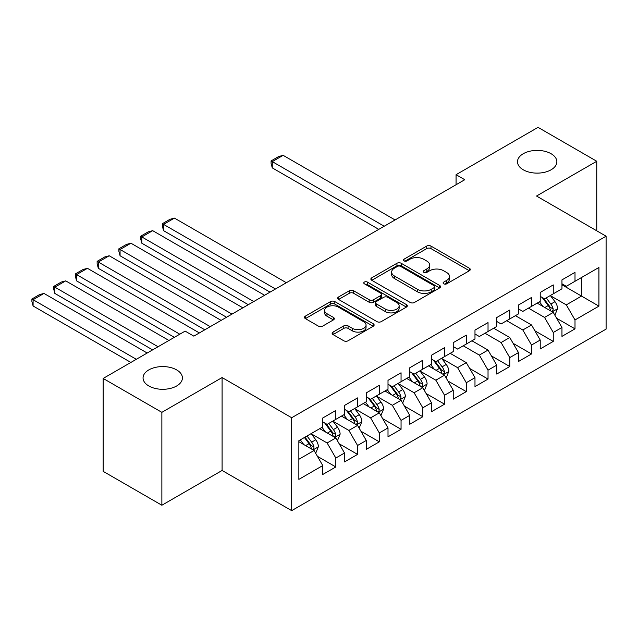 <?xml version="1.0" encoding="UTF-8"?>
<svg xmlns="http://www.w3.org/2000/svg" width="638" height="638" viewBox="0 0 638 638"><rect width="100%" height="100%" fill="white"/><g stroke="black" fill="none" stroke-linecap="round" stroke-linejoin="round"><path stroke-width="0.96" d="M443.729 283.822A2.113 1.22 0 0 0 446.72 283.822L469.401 270.727A3.015 1.747 0 0 0 470.278 269.499A3.015 1.747 0 0 0 469.401 268.263L430.977 246.085A3.015 1.747 0 0 0 426.71 246.085L404.029 259.18A2.113 1.22 0 0 0 403.415 260.041A2.113 1.22 0 0 0 404.029 260.902A2.113 1.22 0 0 0 407.02 260.902L409.955 259.211A9.658 5.575 0 0 1 423.616 259.211L426.814 261.054A9.658 5.575 0 0 1 429.645 265.001A9.658 5.575 0 0 1 426.814 268.941L423.879 270.64A2.113 1.22 0 0 0 423.265 271.501A2.113 1.22 0 0 0 423.879 272.362A2.113 1.22 0 0 0 426.87 272.362L429.805 270.671A9.658 5.575 0 0 1 443.466 270.671L446.664 272.514A9.658 5.575 0 0 1 449.495 276.461A9.658 5.575 0 0 1 446.664 280.401L443.729 282.1A2.113 1.22 0 0 0 443.115 282.961A2.113 1.22 0 0 0 443.729 283.822L443.729 282.1M176.654 369.904A19.682 11.364 0 0 0 155.201 367.44A19.682 11.364 0 0 0 143.056 377.943A19.682 11.364 0 0 0 148.821 385.974A19.682 11.364 0 0 0 170.266 388.438A19.682 11.364 0 0 0 182.412 377.943A19.682 11.364 0 0 0 176.654 369.904M551.088 153.726A19.682 11.364 0 0 0 529.636 151.262A19.682 11.364 0 0 0 517.49 161.765A19.682 11.364 0 0 0 523.256 169.796A19.682 11.364 0 0 0 544.7 172.26A19.682 11.364 0 0 0 556.854 161.765A19.682 11.364 0 0 0 551.088 153.726M333.012 332.095A3.015 1.747 0 0 0 332.127 333.331A3.015 1.747 0 0 0 333.012 334.559L343.794 340.78A3.015 1.747 0 0 0 348.061 340.78L373.246 326.241A3.015 1.747 0 0 0 374.131 325.013A3.015 1.747 0 0 0 373.246 323.777L334.83 301.599A3.015 1.747 0 0 0 330.556 301.599L305.371 316.137A3.015 1.747 0 0 0 304.486 317.373A3.015 1.747 0 0 0 305.371 318.601L318.394 326.122A3.015 1.747 0 0 0 322.661 326.122L333.443 319.893A3.015 1.747 0 0 0 334.32 318.665A3.015 1.747 0 0 0 333.443 317.429L326.983 313.705A8.071 4.665 0 0 1 324.614 310.411A8.071 4.665 0 0 1 329.599 306.104A8.071 4.665 0 0 1 338.403 307.109L363.692 321.712A8.071 4.665 0 0 1 366.06 325.013A8.071 4.665 0 0 1 361.076 329.32A8.071 4.665 0 0 1 352.272 328.307L348.061 325.874A3.015 1.747 0 0 0 343.794 325.874L333.012 332.095L333.012 334.559M161.869 412.339L161.869 505.24L222.096 470.461L222.096 377.56L161.869 412.339L103.157 378.446L185.132 331.114L193.832 336.138L464.759 179.717L456.066 174.692L456.066 184.733M222.096 377.56L291.678 417.738L606.1 236.204L606.1 329.104L291.678 510.639L291.678 417.738M596.753 230.804L596.753 161.262L536.518 196.033L606.1 236.204M596.753 161.262L538.041 127.361L456.066 174.692M410.17 302.46A3.015 1.747 0 0 0 414.437 302.46L439.622 287.921A3.015 1.747 0 0 0 440.507 286.685A3.015 1.747 0 0 0 439.622 285.457L401.206 263.271A3.015 1.747 0 0 0 396.94 263.271L371.755 277.817A3.015 1.747 0 0 0 370.869 279.045A3.015 1.747 0 0 0 371.755 280.281L410.17 302.46M365.231 284.277A2.113 1.22 0 0 1 367.376 284.58L367.376 282.068L406.438 304.613A3.015 1.747 0 0 1 407.315 305.849A3.015 1.747 0 0 1 406.438 307.077L381.245 321.624A3.015 1.747 0 0 1 376.978 321.624L338.563 299.437L338.563 296.973A3.015 1.747 0 0 0 337.677 298.209A3.015 1.747 0 0 0 338.563 299.437M338.563 296.973L349.337 290.753A3.015 1.747 0 0 1 353.611 290.753L369.187 299.748A3.015 1.747 0 0 0 373.461 299.748L380.607 295.617A3.015 1.747 0 0 0 381.492 294.389A3.015 1.747 0 0 0 380.607 293.153L364.386 283.79A2.113 1.22 0 0 1 363.772 282.929A2.113 1.22 0 0 1 365.072 281.805A2.113 1.22 0 0 1 367.376 282.068M561.958 284.787L581.529 296.088L581.529 277.506L598.923 267.466L575.005 281.278L575.005 272.362L561.958 279.891L561.958 288.807L553.258 293.831L553.258 284.915L540.219 292.451L540.219 301.359L531.518 306.384L531.518 297.467L518.471 305.004L518.471 313.912L509.77 318.936L509.77 310.02L496.723 317.557L496.723 326.473L488.03 331.489L488.03 322.581L474.983 330.109L474.983 339.025L466.282 344.041L466.282 335.133L453.235 342.662L453.235 351.578L444.542 356.602L444.542 347.686L431.495 355.214L431.495 364.131L422.795 369.155L422.795 360.239L409.748 367.775L409.748 376.683L401.055 381.707L401.055 372.791L388.008 380.328L388.008 389.236L379.307 394.26L379.307 385.344L366.26 392.88L366.26 401.796L357.567 406.813L357.567 397.905L344.52 405.433L344.52 414.349L335.819 419.365L335.819 410.457L322.772 417.986L322.772 426.902L298.855 440.706L298.855 479.377L322.772 465.565L314.071 450.5L298.855 441.711M598.923 267.466L598.923 306.136L575.005 319.941L566.305 304.876L550.546 295.777M556.631 318.25L575.005 328.857L575.005 319.941M575.005 328.857L561.958 336.385L561.958 327.477L553.258 332.494L544.565 317.429L528.471 308.138M534.891 330.803L553.258 341.41L553.258 332.494M553.258 341.41L540.219 348.938L540.219 340.03L531.518 345.046L522.817 329.982L506.731 320.699M513.143 343.356L531.518 353.962L531.518 345.046M531.518 353.962L518.471 361.499L518.471 352.583L509.77 357.607L501.077 342.542L484.984 333.251M491.396 355.908L509.77 366.515L509.77 357.607M509.77 366.515L496.723 374.051L496.723 365.135L488.03 370.16L479.329 355.095L463.244 345.804M469.656 368.461L488.03 379.068L488.03 370.16M488.03 379.068L474.983 386.604L474.983 377.688L466.282 382.712L457.59 367.647L441.823 358.548M447.908 381.014L466.282 391.628L466.282 382.712M466.282 391.628L453.235 399.157L453.235 390.241L444.542 395.265L435.842 380.2L420.075 371.101M426.168 393.574L444.542 404.181L444.542 395.265M444.542 404.181L431.495 411.709L431.495 402.801L422.795 407.818L414.102 392.753L398.335 383.653M404.42 406.127L422.795 416.734L422.795 407.818M422.795 416.734L409.748 424.262L409.748 415.354L401.055 420.37L392.354 405.305L376.587 396.206M382.68 418.68L401.055 429.286L401.055 420.37M401.055 429.286L388.008 436.823L388.008 427.907L379.307 432.931L370.606 417.866L354.848 408.759M360.933 431.232L379.307 441.839L379.307 432.931M379.307 441.839L366.26 449.375L366.26 440.459L357.567 445.483L348.866 430.419L333.1 421.311M339.193 443.785L357.567 454.392L357.567 445.483M357.567 454.392L344.52 461.928L344.52 453.012L335.819 458.036L327.119 442.971L311.36 433.872M317.445 456.337L335.819 466.952L335.819 458.036M335.819 466.952L322.772 474.481L322.772 465.565M322.772 421.877L327.119 424.39L335.819 419.365M298.855 459.288L314.071 450.5M344.52 409.325L348.866 411.837L357.567 406.813M327.119 442.971L335.819 437.947L319.726 428.656M344.52 453.012L335.819 437.947M366.26 396.772L370.606 399.284L379.307 394.26M348.866 430.419L357.567 425.394L341.474 416.104M366.26 440.459L357.567 425.394M388.008 384.22L392.354 386.732L401.055 381.707M370.606 417.866L379.307 412.842L363.213 403.551M388.008 427.907L379.307 412.842M409.748 371.667L414.102 374.171L422.795 369.155M392.354 405.305L401.055 400.289L384.961 390.998M409.748 415.354L401.055 400.289M431.495 359.106L435.842 361.618L444.542 356.602M414.102 392.753L422.795 387.737L406.701 378.446M431.495 402.801L422.795 387.737M453.235 346.554L457.59 349.066L466.282 344.041M435.842 380.2L444.542 375.176L428.449 365.885M453.235 390.241L444.542 375.176M474.983 334.001L479.329 336.513L488.03 331.489M457.59 367.647L466.282 362.623L450.197 353.332M474.983 377.688L466.282 362.623M496.723 321.448L501.077 323.96L509.77 318.936M479.329 355.095L488.03 350.071L471.937 340.78M496.723 365.135L488.03 350.071M518.471 308.896L522.817 311.408L531.518 306.384M501.077 342.542L509.77 337.518L493.684 328.227M518.471 352.583L509.77 337.518M540.219 296.343L544.565 298.847L553.258 293.831M522.817 329.982L531.518 324.965L515.424 315.674M540.219 340.03L531.518 324.965M561.958 283.782L566.305 286.295L575.005 281.278M544.565 317.429L553.258 312.413L537.172 303.122M561.958 327.477L553.258 312.413M103.157 378.446L103.157 471.346L161.869 505.24M222.096 470.461L291.678 510.639M566.305 304.876L581.529 296.088L598.923 306.136M444.574 284.117L446.664 282.913A9.658 5.575 0 0 0 449.495 278.973L449.495 276.461M429.645 265.001L429.645 267.513A9.658 5.575 0 0 1 426.814 271.453L424.725 272.657M469.361 270.751L430.977 248.597A3.015 1.747 0 0 0 426.71 248.597L404.875 261.197M439.582 287.945L401.206 265.783A3.015 1.747 0 0 0 396.94 265.783L371.794 280.305M434.287 287.547A2.113 1.22 0 0 0 434.909 286.685A2.113 1.22 0 0 0 434.287 285.824L400.568 266.357A2.113 1.22 0 0 0 397.578 266.357L394.483 268.143A9.658 5.575 0 0 0 391.652 272.083A9.658 5.575 0 0 0 394.483 276.031L417.531 289.333A9.658 5.575 0 0 0 431.192 289.333L434.287 287.547L434.287 290.059A2.113 1.22 0 0 0 434.909 289.197L434.909 286.685M391.652 272.083L391.652 274.595A9.658 5.575 0 0 0 394.483 278.543L394.483 276.031M434.287 290.059L431.192 291.845A9.658 5.575 0 0 1 417.531 291.845L394.483 278.543M338.603 299.461L349.337 293.265L349.337 290.753M381.492 294.389L381.492 296.901A3.015 1.747 0 0 1 380.607 298.129L373.461 302.26A3.015 1.747 0 0 1 369.187 302.26L353.611 293.265A3.015 1.747 0 0 0 349.337 293.265M367.376 284.58L406.39 307.101M385.36 309.087A8.071 4.665 0 0 0 394.156 310.092A8.071 4.665 0 0 0 399.141 305.785A8.071 4.665 0 0 0 396.772 302.492L387.864 297.348A3.015 1.747 0 0 0 383.597 297.348L376.444 301.471A3.015 1.747 0 0 0 375.559 302.707A3.015 1.747 0 0 0 376.444 303.935L385.36 309.087L385.36 311.591A8.071 4.665 0 0 0 394.156 312.604A8.071 4.665 0 0 0 399.141 308.298L399.141 305.785M375.559 302.707L375.559 305.219A3.015 1.747 0 0 0 376.444 306.447L376.444 303.935M385.36 311.591L376.444 306.447M366.06 325.013L366.06 327.517A8.071 4.665 0 0 1 361.076 331.824A8.071 4.665 0 0 1 352.272 330.819L348.061 328.387A3.015 1.747 0 0 0 343.794 328.387L333.052 334.583M324.614 310.411L324.614 312.915A8.071 4.665 0 0 0 326.983 316.217L326.983 313.705M333.403 319.917L326.983 316.217M373.206 326.265L334.83 304.111A3.015 1.747 0 0 0 330.556 304.111L305.411 318.625M554.869 315.196L557.564 308.617A8.15 4.705 -120 0 0 554.964 301.678L550.347 295.514M384.196 226.227L272.282 161.613L283.152 155.337L395.074 219.951M542.986 306.479L539.477 301.79M272.282 167.89L271.086 163.432L271.086 160.92L272.282 161.613L272.282 167.89L378.765 229.361M537.834 303.505L537.435 302.97M551.726 311.519L552.986 310.387L553.17 308.967A8.15 4.705 -120 0 0 550.833 304.063L546.216 297.898M543.576 298.281L549.286 305.897A4.155 2.4 60 0 1 550.036 307.157L553.17 308.967M542.148 297.452L548.225 305.57A8.15 4.705 60 0 1 550.554 310.475L550.722 310.945M271.086 160.92L278.694 156.525L283.152 155.337M446.153 377.967L448.841 371.388A8.15 4.705 -120 0 0 446.241 364.45L441.624 358.285M275.48 288.998L163.559 224.385L174.437 218.108L286.35 282.722M434.263 369.243L430.754 364.561M163.559 230.661L162.363 226.203L162.363 223.691L163.559 224.385L163.559 230.661L270.041 292.132M429.111 366.268L428.712 365.733M443.003 374.291L444.263 373.158L444.447 371.731A8.15 4.705 -120 0 0 442.11 366.834L437.493 360.669M434.861 361.052L440.563 368.668A4.155 2.4 60 0 1 441.321 369.928L444.447 371.731M433.425 360.223L439.502 368.341A8.15 4.705 60 0 1 441.839 373.238L441.998 373.716M162.363 223.691L169.979 219.297L174.437 218.108M424.406 390.52L427.101 383.94A8.15 4.705 -120 0 0 424.501 377.002L419.884 370.837M253.733 301.551L141.819 236.937L152.689 230.661L264.603 295.274M412.523 381.803L409.006 377.114M141.819 243.214L140.623 238.756L140.623 236.243L141.819 236.937L141.819 243.214L248.302 304.685M407.363 378.828L406.964 378.294M421.263 386.843L422.523 385.711L422.699 384.291A8.15 4.705 -120 0 0 420.37 379.387L415.753 373.222M413.113 373.605L418.815 381.221A4.155 2.4 60 0 1 419.573 382.481L422.699 384.291M411.677 372.775L417.762 380.894A8.15 4.705 60 0 1 420.091 385.799L420.259 386.269M140.623 236.243L148.231 231.849L152.689 230.661M402.658 403.072L405.353 396.493A8.15 4.705 -120 0 0 402.753 389.555L398.136 383.39M231.993 314.103L120.072 249.49L130.942 243.214L242.863 307.827M390.775 394.356L387.266 389.666M120.072 255.766L118.875 251.308L118.875 248.796L120.072 249.49L120.072 255.766L226.554 317.245M385.623 391.381L385.224 390.847M399.516 399.404L400.776 398.264L400.959 396.844A8.15 4.705 -120 0 0 398.622 391.939L394.005 385.775M391.365 386.157L397.075 393.774A4.155 2.4 60 0 1 397.825 395.034L400.959 396.844M389.938 385.328L396.015 393.447A8.15 4.705 60 0 1 398.351 398.351L398.511 398.822M118.875 248.796L126.483 244.402L130.942 243.214M380.918 415.625L383.613 409.046A8.15 4.705 -120 0 0 381.014 402.107L376.396 395.943M210.245 326.656L98.332 262.043L109.202 255.766L221.115 320.38M369.035 406.908L365.518 402.219M98.332 268.319L97.135 263.861L97.135 261.357L98.332 262.043L98.332 268.319L204.806 329.798M363.875 403.934L363.477 403.399M377.776 411.957L379.036 410.816L379.211 409.397A8.15 4.705 -120 0 0 376.883 404.492L372.257 398.327M369.625 398.71L375.327 406.326A4.155 2.4 60 0 1 376.085 407.586L379.211 409.397M368.19 397.889L374.275 405.999A8.15 4.705 60 0 1 376.603 410.904L376.771 411.374M97.135 261.357L104.744 256.962L109.202 255.766M359.17 428.178L361.866 421.606A8.15 4.705 -120 0 0 359.266 414.66L354.648 408.495M179.804 334.192L76.584 274.595L87.454 268.319L199.375 332.932M347.287 419.461L343.778 414.772M76.584 280.872L75.388 276.421L75.388 273.909L76.584 274.595L76.584 280.872L174.365 337.327M342.135 416.486L341.737 415.952M356.028 424.509L357.288 423.369L357.471 421.949A8.15 4.705 -120 0 0 355.135 417.053L350.517 410.88M347.877 411.271L353.588 418.887A4.155 2.4 60 0 1 354.337 420.147L357.471 421.949M346.45 410.441L352.527 418.552A8.15 4.705 60 0 1 354.856 423.457L355.023 423.927M75.388 273.909L82.996 269.515L87.454 268.319M337.43 440.738L340.126 434.159A8.15 4.705 -120 0 0 337.526 427.221L332.9 421.048M158.057 346.745L54.844 287.148L65.714 280.872L168.934 340.469M325.539 432.014L322.031 427.324M54.844 293.424L53.648 288.974L53.648 286.462L54.844 287.148L54.844 293.424L152.626 349.879M320.388 429.039L319.989 428.505M334.28 437.062L335.548 435.929L335.724 434.502A8.15 4.705 -120 0 0 333.395 429.605L328.769 423.441M326.138 423.823L331.84 431.44A4.155 2.4 60 0 1 332.597 432.7L335.724 434.502M324.702 422.994L330.779 431.113A8.15 4.705 60 0 1 333.116 436.009L333.283 436.48M53.648 286.462L61.256 282.068L65.714 280.872M315.682 453.291L318.378 446.712A8.15 4.705 -120 0 0 315.778 439.773L311.161 433.609M136.317 359.298L33.096 299.708L43.966 293.424L147.187 353.021M303.8 444.566L300.291 439.885M33.096 305.985L31.9 301.527L31.9 299.015L33.096 299.708L33.096 305.985L130.878 362.44M312.54 449.615L313.8 448.482L313.984 447.055A8.15 4.705 -120 0 0 311.647 442.158L307.03 435.993M304.988 437.166L310.1 443.992A4.155 2.4 60 0 1 310.85 445.252L313.984 447.055M304.422 437.501L309.039 443.665A8.15 4.705 60 0 1 311.368 448.562L311.535 449.032M31.9 299.015L39.508 294.62L43.966 293.424M446.664 282.913L446.664 280.401M423.879 272.362L423.879 270.64M426.814 271.453L426.814 268.941M404.029 260.902L404.029 259.18M426.71 248.597L426.71 246.085M430.977 248.597L430.977 246.085M469.401 270.727L469.401 268.263M371.755 280.281L371.755 277.817M396.94 265.783L396.94 263.271M401.206 265.783L401.206 263.271M439.622 287.921L439.622 285.457M417.531 291.845L417.531 289.333M431.192 291.845L431.192 289.333M353.611 293.265L353.611 290.753M369.187 302.26L369.187 299.748M373.461 302.26L373.461 299.748M380.607 298.129L380.607 295.617M406.438 307.077L406.438 304.613M343.794 328.387L343.794 325.874M348.061 328.387L348.061 325.874M352.272 330.819L352.272 328.307M333.443 319.893L333.443 317.429M305.371 318.601L305.371 316.137M330.556 304.111L330.556 301.599M334.83 304.111L334.83 301.599M373.246 326.241L373.246 323.777M552.237 311.822L557.516 308.776M550.833 304.063L554.964 301.678M544.82 307.532L548.225 305.57M443.522 374.586L448.793 371.547M442.11 366.834L446.241 364.45M436.097 370.303L439.502 368.341M421.774 387.146L427.045 384.1M420.37 379.387L424.501 377.002M414.357 382.856L417.762 380.894M400.026 399.699L405.305 396.653M398.622 391.939L402.753 389.555M392.609 395.416L396.015 393.447M378.286 412.252L383.558 409.205M376.883 404.492L381.014 402.107M370.869 407.969L374.275 405.999M356.538 424.804L361.818 421.758M355.135 417.053L359.266 414.66M349.122 420.522L352.527 418.552M334.798 437.357L340.07 434.311M333.395 429.605L337.526 427.221M327.382 433.074L330.779 431.113M313.051 449.91L318.322 446.871M311.647 442.158L315.778 439.773M305.634 445.627L309.039 443.665"/></g></svg>
